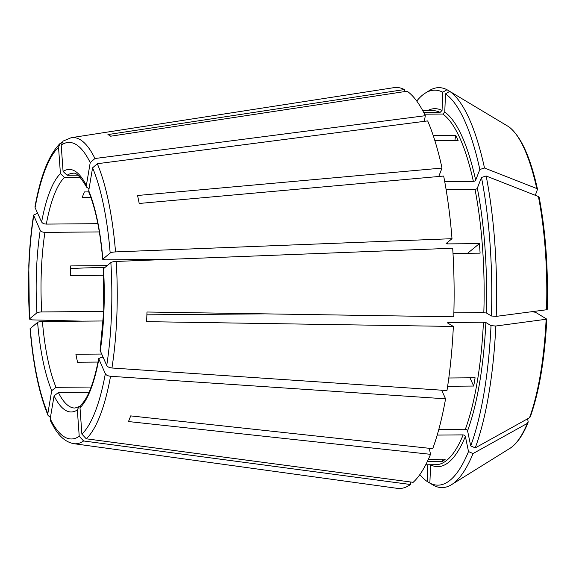 <?xml version="1.0" encoding="UTF-8"?>
<svg xmlns="http://www.w3.org/2000/svg" width="576" height="576" viewBox="0 0 576 576"><rect width="100%" height="100%" fill="white"/><g stroke="black" fill="none" stroke-linecap="round" stroke-linejoin="round"><path stroke-width="0.86" d="M77.774 175.162L67.111 175.248L63.086 171.461L61.2 145.116L63.065 141.091L71.215 137.693A153.122 42.977 89.5 0 1 94.946 158.515L425.304 115.704L424.354 121.342M89.05 188.777L86.587 187.186L86.357 185.515L90.216 162.648L94.946 158.515M97.841 223.675L46.325 224.1A117.367 32.94 89.5 0 1 64.454 177.422L60.422 173.635L58.536 147.29L59.911 143.662C48.881 154.764 40.565 175.802 34.97 206.791L35.093 207.662A148.284 41.616 89.5 0 1 58.536 147.29M60.422 173.635A121.284 34.042 89.5 0 0 41.623 222.048L35.093 207.662M47.038 224.057C44.035 224.122 42.192 223.322 41.515 221.638M45.641 232.33C42.638 232.402 40.795 231.595 40.111 229.918M42.444 311.954C39.442 311.962 37.548 312.314 36.778 313.02M43.128 321.494C40.126 321.502 38.232 321.854 37.462 322.553M91.202 387.036L56.023 387.331L51.703 390.679A121.284 34.042 89.5 0 1 37.598 322.387L30.06 328.694C33.098 364.81 39.096 393.732 48.053 415.454L47.844 413.546L51.703 390.679M442.778 92.21A197.503 55.433 -90.5 0 0 425.347 93.074L429.329 90.598A199.98 56.131 89.5 0 1 446.998 89.726L442.778 92.21L442.044 110.462L440.086 112.406L423.734 112.543M506.131 125.172L446.998 89.726M89.057 392.285L58.385 392.537L54.072 395.885L50.206 418.752L50.486 420.818L53.474 426.42C59.054 436.421 65.815 442.174 73.757 443.671L397.181 488.333A200.506 56.275 89.5 0 0 410.494 484.502L410.306 481.954M80.237 406.145L78.898 406.67L77.342 409.939A121.284 34.042 89.5 0 1 54.072 395.885M102.989 357.228L101.606 357.235L98.698 358.654C93.996 382.558 88.114 397.973 81.058 404.906L79.999 407.765L81.886 434.11L86.263 438.797L413.15 482.328A200.506 56.275 89.5 0 0 430.524 454.327L128.477 421.553A157.342 44.165 89.5 0 0 130.673 415.894L432.72 448.675A200.506 56.275 89.5 0 0 445.572 398.83L441.655 390.197M98.698 358.654L105.329 373.738A148.284 41.616 89.5 0 1 81.886 434.11M100.094 350.402L106.726 365.458A148.284 41.616 89.5 0 0 110.858 262.548L103.363 268.798L103.774 310.874L100.094 350.402M419.846 474.581A197.503 55.433 -90.5 0 0 427.14 481.471L427.817 464.774M427.14 481.471L429.862 483.106A197.503 55.433 -90.5 0 0 468.504 451.555L465.379 436.45A178.992 50.234 89.5 0 1 430.596 464.861L429.862 483.113L433.886 485.525A199.98 56.131 89.5 0 0 451.555 484.654A199.98 56.131 89.5 0 0 473.047 453.55L527.328 423.389L528.149 421.654L527.566 418.824M61.697 142.654L59.911 143.662M64.454 177.422L80.107 177.293M37.627 213.235L33.566 215.1L40.226 230.328A121.284 34.042 89.5 0 0 36.914 312.847L29.563 318.852L32.285 319.889L82.238 321.156M103.745 311.436L41.731 311.947A117.367 32.94 89.5 0 1 41.342 270.965A117.367 32.94 89.5 0 1 44.928 232.38L99.331 231.926M146.981 312.012L453.744 316.814A200.506 56.275 89.5 0 0 452.686 248.227L116.215 261.439A153.122 42.977 89.5 0 1 116.82 316.375A153.122 42.977 89.5 0 1 111.938 368.006L446.969 390.55A200.506 56.275 89.5 0 0 453.355 326.455L146.592 321.653A157.342 44.165 -90.5 0 0 146.808 316.843A157.342 44.165 -90.5 0 0 146.981 312.012M546.516 309.766L547.2 309.521C548.345 269.014 545.659 231.595 539.158 197.273L538.409 196.524L486.158 175.997L481.478 177.466A197.503 55.433 89.5 0 1 491.4 315.994L496.21 316.375L546.516 309.773A163.642 45.929 -90.5 0 0 538.409 196.524M481.478 177.466L477.324 188.179A178.992 50.234 89.5 0 1 486.252 312.883L491.4 315.994M486.317 313.013L483.149 312.602M446.112 189.562L475.006 189.324A177.034 49.687 89.5 0 1 483.826 312.574L453.866 312.818M56.023 387.331A117.367 32.94 89.5 0 1 42.415 321.48L103.241 320.976M453.002 253.39L480.096 253.159A177.034 49.687 -90.5 0 0 479.412 243.626L447.494 243.893L446.148 243.475L452.002 238.694A200.506 56.275 89.5 0 0 443.664 176.047L139.205 203.465A157.342 44.165 -90.5 0 0 137.556 195.487L442.015 168.07L438.746 176.494M535.306 195.3L537.509 189.274C530.33 156.794 520.776 135.972 508.838 126.799L508.723 126.727M424.577 114.199L442.807 114.048L444.766 112.104A178.992 50.234 89.5 0 1 475.675 180.202L479.83 169.488L484.51 168.019L536.76 188.539L537.509 189.274M475.697 179.77C475.51 180.9 474.502 181.404 472.673 181.267M442.807 114.048A177.034 49.687 89.5 0 1 473.357 181.346L444.715 181.584M50.429 417.456L48.053 415.454M444.766 112.104L445.493 93.852L449.719 91.368L508.694 126.706A163.642 45.929 -90.5 0 1 536.76 188.539M71.215 137.693L393.854 87.667A200.506 56.275 89.5 0 1 404.41 89.561L107.935 134.575A157.342 44.165 -90.5 0 1 110.657 136.217L407.124 91.21A200.506 56.275 89.5 0 1 425.304 115.704M428.378 459.295L445.306 459.151A177.034 49.687 -90.5 0 1 442.649 461.326L442.49 459.18M90.907 197.518L82.202 197.59A117.367 32.94 89.5 0 1 84.398 191.938L88.762 191.902M112.601 368.021C109.202 367.812 107.201 366.782 106.582 364.946M448.805 377.993L475.092 377.77A177.034 49.687 -90.5 0 1 473.695 386.05L469.951 377.813M107.107 265.615L70.661 265.918A117.367 32.94 89.5 0 0 70.445 270.72A117.367 32.94 89.5 0 0 70.279 275.558L103.702 275.278M116.885 261.425C113.472 261.554 111.406 262.001 110.693 262.764M479.412 243.626L467.611 253.267M434.894 140.702L458.107 140.508A177.034 49.687 -90.5 0 0 455.746 135.302L454.86 140.537M88.718 190.721L88.877 192.233C95.609 208.742 100.21 231.084 102.679 259.265L110.174 253.015A148.284 41.616 89.5 0 0 92.578 167.854L88.718 190.721A121.284 34.042 89.5 0 1 102.83 259.013M442.015 168.07A200.506 56.275 89.5 0 0 427.666 120.91L97.315 163.721L92.578 167.854M101.542 354.046L75.91 354.254A117.367 32.94 89.5 0 0 77.558 362.232L98.042 362.066M437.198 435.082L463.176 434.873A177.034 49.687 89.5 0 1 435.91 464.702L425.722 464.789M442.649 461.326L427.378 461.455M482.76 322.243L485.928 322.654M464.674 429.343C466.524 429.106 467.482 429.797 467.561 431.402M491.011 325.634A197.503 55.433 89.5 0 1 470.7 445.903L467.575 430.79A178.992 50.234 89.5 0 0 485.863 322.524L491.011 325.634L495.821 326.016A199.98 56.131 -90.5 0 1 475.243 447.89L470.7 445.903M438.797 429.437L465.372 429.214A177.034 49.687 89.5 0 0 483.437 322.214L448.704 322.502A177.034 49.687 89.5 0 1 448.654 323.618M473.695 386.05L447.631 386.266M474.322 189.245C476.15 189.382 477.158 188.885 477.346 187.747M496.21 316.375A199.98 56.131 -90.5 0 0 486.158 175.997M445.493 93.852A197.503 55.433 89.5 0 1 479.83 169.488M484.51 168.019A199.98 56.131 -90.5 0 0 449.719 91.368M455.746 135.302L433.202 135.49M531.943 311.681L535.522 312.286L546.811 319.162C544.73 359.122 539.222 391.694 530.287 416.866L529.531 417.73L475.243 447.89M546.811 319.162L495.821 326.016M425.347 93.074A197.503 55.433 -90.5 0 0 416.75 101.045M429.278 448.301L430.524 454.327M448.704 322.502L447.372 322.841L453.355 326.455M404.323 91.634L404.41 89.561M410.494 484.502L83.606 440.971L79.229 436.284L77.342 409.939M170.316 259.315L105.516 259.855L102.679 259.265M146.88 314.842L265.082 313.862M105.084 267.264L70.538 268.452M86.263 438.797A153.122 42.977 89.5 0 0 110.542 376.286L445.572 398.83M105.185 373.226C105.804 375.062 107.806 376.092 111.204 376.301M110.009 253.224C110.729 252.461 112.788 252.014 116.201 251.892M465.365 437.062C465.286 435.456 464.328 434.765 462.478 434.995M468.504 451.555L473.047 453.55M452.002 238.694L115.531 251.906A153.122 42.977 89.5 0 0 97.315 163.721M63.086 171.461A121.284 34.042 89.5 0 1 86.357 185.515M67.111 175.248A117.367 32.94 89.5 0 1 72.994 173.304C76.003 172.109 80.532 176.738 86.587 187.186M78.898 406.67L74.938 408.031A117.367 32.94 89.5 0 1 58.385 392.537M98.798 359.352A121.284 34.042 89.5 0 1 79.999 407.765M103.507 268.553A121.284 34.042 89.5 0 1 103.925 311.062A121.284 34.042 89.5 0 1 100.195 351.072M447.379 242.467A177.034 49.687 89.5 0 1 447.494 243.893M422.784 110.736L432.972 110.65A177.034 49.687 89.5 0 1 440.086 112.406M427.442 110.693A178.992 50.234 89.5 0 1 442.044 110.462M528.07 422.59C522.806 435.384 516.766 443.966 509.947 448.344A163.642 45.929 -90.5 0 0 527.328 423.389M529.524 417.73A163.642 45.929 -90.5 0 0 546.134 319.414M29.563 318.852A148.284 41.616 89.5 0 1 28.994 265.802A148.284 41.616 89.5 0 1 33.696 215.942M47.844 413.546A148.284 41.616 89.5 0 1 30.247 328.385M83.606 440.971A153.122 42.977 89.5 0 1 73.757 443.671M79.229 436.284A148.284 41.616 89.5 0 1 50.206 418.752M61.2 145.116A148.284 41.616 89.5 0 1 90.216 162.648M509.947 448.344L451.555 484.654M33.566 215.1C31.111 230.846 29.527 247.666 28.8 265.565L29.383 319.154"/></g></svg>
